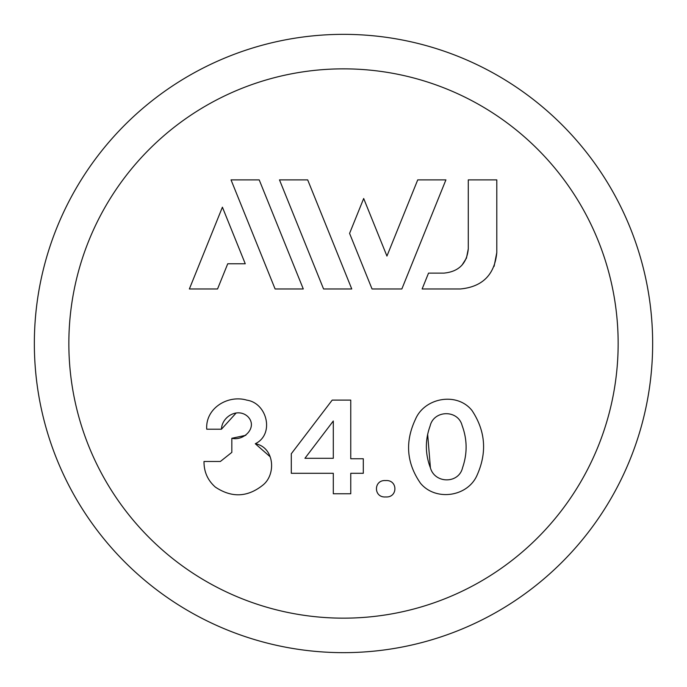 <?xml version="1.0" encoding="UTF-8"?>
<svg xmlns="http://www.w3.org/2000/svg" width="687" height="687" viewBox="0 0 687 687"><rect width="100%" height="100%" fill="white"/><g stroke="black" fill="none" stroke-linecap="round" stroke-linejoin="round"><path stroke-width="1.03" d="M314.758 267.149L323.568 288.969L351.761 288.969L347.296 277.926M344.822 271.794L316.492 201.695M494.099 266.333L496.795 252.584L496.795 179.882L468.285 179.882L468.285 248.849L466.464 258.072M468.285 248.849C466.868 263.576 458.779 271.657 444.025 273.108L428.533 273.108L426.301 278.63M423.407 285.801L422.127 288.969L460.41 288.969C482.489 286.84 494.623 274.714 496.795 252.584M466.421 258.183L461.973 265.173M268.136 201.987L259.205 179.882L231.03 179.882L239.84 201.695M255.641 240.802L266.17 266.874M231.03 179.882L275.101 288.969L303.285 288.969L294.474 267.149M305.749 434.794L291.297 453.746L291.297 473.3L333.298 473.3L333.298 493.755L350.756 493.755L350.756 473.3L363.303 473.3L363.303 458.753L350.756 458.753L350.756 400.1L332.207 400.1L324.024 410.835M350.756 493.755L350.756 490.776M270.146 456.761L255.289 443.75C274.748 434.347 267.217 403.123 246.873 400.152C228.127 394.553 205.336 408.018 206.727 429.195L221.463 429.195L236.148 412.99M245.817 435.3L231.828 438.289L231.828 452.381L220.372 461.475L204.005 461.475C203.91 471.78 207.689 480.316 215.332 487.083C231.708 497.972 247.535 497.328 262.803 485.168C276.543 474.373 274.293 447.082 255.289 443.75C274.748 434.347 267.217 403.123 246.873 400.152C228.127 394.553 205.336 408.018 206.727 429.195M198.294 266.874L189.363 288.969L217.547 288.969L219.582 283.937M227.457 264.469L227.732 263.774L245.259 263.774L236.337 241.687M226.976 218.492L222.408 207.182L189.363 288.969M410.654 267.149L421.191 241.085M436.984 201.987L445.915 179.882L417.722 179.882L408.791 201.987M352.405 226.418L349.58 233.391L354.071 244.512M368.318 209.99L363.681 198.5L359.215 209.552M393.093 240.836L386.936 256.071L378.022 234.001M417.722 179.882L386.936 256.071L363.681 198.5L349.58 233.391L372.045 288.969L401.843 288.969L445.915 179.882M351.761 288.969L307.682 179.882L279.489 179.882L323.568 288.969M428.533 273.108L422.127 288.969M303.285 288.969L259.205 179.882M245.259 263.774L222.408 207.182M217.547 288.969L227.732 263.774M385.673 480.574C373.359 479.603 373.41 497.946 385.69 496.941C397.971 497.886 397.962 479.612 385.673 480.574M343.5 34.35A309.15 309.15 0 0 1 611.232 498.075A309.15 309.15 0 0 1 75.768 498.075A309.15 309.15 0 0 1 343.5 34.35M304.934 458.298L333.298 421.011L333.298 458.298L304.934 458.298L310.601 450.835M427.649 434.218L430.414 467.838C425.116 453.961 425.021 439.998 430.122 425.957C433.815 409.916 458.1 409.443 462.128 425.571C467.28 439.508 467.426 453.532 462.591 467.624C458.899 484.026 434.777 483.794 430.414 467.838M420.556 483.33C435.764 501.587 468.113 496.83 477.259 474.769C487.177 452.244 485.426 430.835 472.021 410.543C457.104 391.667 424.489 397.627 415.437 419.336C404.832 441.861 406.541 463.193 420.556 483.33M332.207 400.1L291.297 453.746M221.463 429.195C221.892 416.571 237.668 407.434 247.715 416.485C258.26 426.988 244.048 441.269 231.828 438.289M343.5 68.855A274.645 274.645 0 0 1 581.357 480.823A274.645 274.645 0 0 1 105.643 480.823A274.645 274.645 0 0 1 343.5 68.855"/></g></svg>
